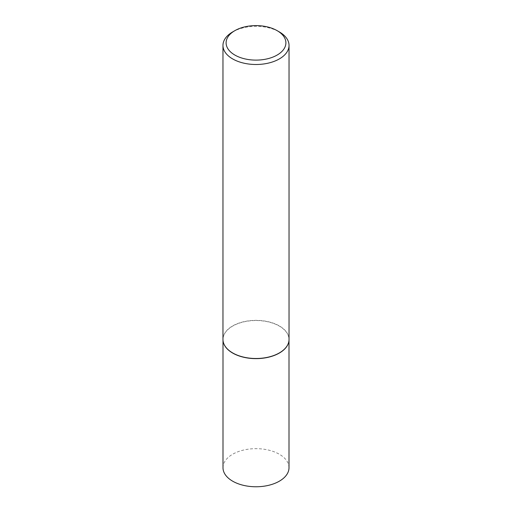 <?xml version="1.0" encoding="UTF-8"?>
<svg xmlns="http://www.w3.org/2000/svg" width="512" height="512" viewBox="0 0 512 512"><rect width="100%" height="100%" fill="white"/><g stroke="black" fill="none" stroke-linecap="round" stroke-linejoin="round"><path stroke-width="0.38" stroke-dasharray="2.56 1.92" d="M223.238 341.882A33.005 19.053 180 0 1 222.995 339.578A33.005 19.053 180 0 1 243.373 321.978A33.005 19.053 180 0 1 279.334 326.106A33.005 19.053 180 0 1 289.005 339.578A33.005 19.053 180 0 1 288.762 341.882M222.995 467.712A33.005 19.053 180 0 1 243.373 450.106A33.005 19.053 180 0 1 279.334 454.24A33.005 19.053 180 0 1 289.005 467.712M222.963 339.43A33.037 19.072 180 0 1 243.36 321.805A33.037 19.072 180 0 1 279.36 325.939A33.037 19.072 180 0 1 289.037 339.43M232.64 31.942A33.037 19.072 180 0 1 279.36 31.936M289.005 339.578L289.005 340.282M222.995 339.578L222.995 340.282"/><path stroke-width="0.77" d="M288.762 341.882A33.005 19.053 180 0 1 288.749 341.958A33.005 19.053 180 0 1 266.701 357.606A33.005 19.053 180 0 1 232.666 353.056A33.005 19.053 180 0 1 223.251 341.958A33.005 19.053 180 0 1 223.238 341.882M289.005 340.282L289.005 467.712A33.005 19.053 180 0 1 268.627 485.318A33.005 19.053 180 0 1 232.666 481.184A33.005 19.053 180 0 1 222.995 467.712L222.995 340.282M289.037 45.427L289.037 339.43A33.037 19.072 180 0 1 288.781 341.805A33.037 19.072 180 0 1 266.714 357.472A33.037 19.072 180 0 1 232.64 352.915A33.037 19.072 180 0 1 223.219 341.805A33.037 19.072 180 0 1 222.963 339.43L222.963 45.427A33.037 19.072 180 0 1 232.64 31.942L234.861 30.656A29.888 17.254 0 0 0 234.867 55.059A29.888 17.254 0 0 0 277.133 55.059A29.888 17.254 0 0 0 277.139 30.656A29.888 17.254 0 0 0 277.133 30.656L279.36 31.936A33.037 19.072 180 0 1 279.36 31.942A33.037 19.072 180 0 1 289.037 45.427A33.037 19.072 180 0 1 268.64 63.046A33.037 19.072 180 0 1 232.64 58.912A33.037 19.072 180 0 1 222.963 45.427M277.133 30.656A29.888 17.254 0 0 0 234.861 30.656M277.139 30.656L279.36 31.942"/></g></svg>
